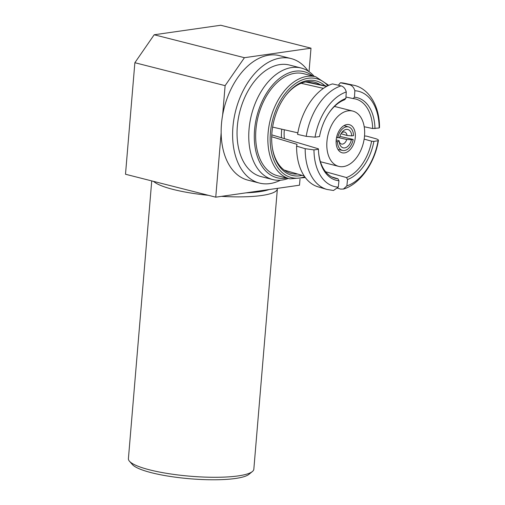 <?xml version="1.0" encoding="UTF-8"?>
<svg xmlns="http://www.w3.org/2000/svg" width="505" height="505" viewBox="0 0 505 505"><rect width="100%" height="100%" fill="white"/><g stroke="black" fill="none" stroke-linecap="round" stroke-linejoin="round"><path stroke-width="0.76" d="M246.131 192.834A59.672 11.672 4.8 0 0 269.114 189.545M277.378 188.365A62.929 12.309 -175.2 0 1 277.378 188.794A62.929 12.309 -175.2 0 1 221.474 196.357M208.432 195.315A62.929 12.309 -175.2 0 1 173.228 189.451A62.929 12.309 -175.2 0 1 153.552 181.371M252.367 471.544L248.927 474.34A59.672 11.672 -175.2 0 1 151.557 472.743A59.672 11.672 -175.2 0 1 132.392 464.556L129.463 461.229A62.929 12.309 4.8 0 0 149.676 469.865A62.929 12.309 4.8 0 0 252.367 471.544A62.929 12.309 4.8 0 0 253.832 469.208L277.378 188.794M151.734 180.91L128.409 458.673A62.929 12.309 4.8 0 0 129.463 461.229M300.008 179.105L299.497 185.202L215.749 197.177L125.499 174.244L134.867 62.715L225.116 85.648L244.433 57.696L310.998 48.183L220.748 25.25L154.183 34.769L244.433 57.696M134.867 62.715L154.183 34.769M309.028 71.666L310.998 48.183M215.749 197.177L221.152 132.809A64.236 40.842 104.3 0 0 247.955 180.159L259.418 183.069A64.236 40.842 104.3 0 0 280.433 180.222M308.164 71.085A64.236 40.842 104.3 0 0 291.057 58.555L279.593 55.645A64.236 40.842 104.3 0 0 222.655 114.963L225.116 85.648M315.77 76.779L303.574 73.679A52.659 33.481 104.3 0 0 258.156 116.472A52.659 33.481 104.3 0 0 277.636 175.753L289.832 178.852A52.659 33.481 -75.7 0 1 268.123 132.771A52.659 33.481 -75.7 0 1 315.77 76.779L328.742 85.332M312.759 76.009A54.729 34.794 104.3 0 0 276.614 80.844A54.729 34.794 104.3 0 0 254.57 129.867A54.729 34.794 104.3 0 0 286.821 178.088M324.911 85.717A48.745 30.994 104.3 0 0 286.082 95.054A48.745 30.994 104.3 0 0 272.473 148.621A48.745 30.994 104.3 0 0 302.135 175.361M320.246 84.714A47.117 29.959 104.3 0 0 314.407 82.151A47.117 29.959 104.3 0 0 285.773 95.458M272.391 148.116A47.117 29.959 104.3 0 0 291.202 173.48A47.117 29.959 104.3 0 0 297.552 174.01M291.057 58.555A64.236 40.842 104.3 0 0 235.658 110.753A64.236 40.842 104.3 0 0 259.418 183.069M222.655 114.963A64.236 40.842 104.3 0 0 221.152 132.809M314.224 76.381A57.551 36.594 104.3 0 0 301.119 68.011L289.416 65.031A57.551 36.594 104.3 0 0 239.774 111.801A57.551 36.594 104.3 0 0 261.066 176.592L272.776 179.565A57.551 36.594 104.3 0 0 288.286 178.461M301.119 68.011A57.551 36.594 104.3 0 0 249.047 129.204A57.551 36.594 104.3 0 0 272.776 179.565M364.528 135.996L366.573 136.123L375.543 138.635C378.062 139.386 378.914 140.081 378.1 140.718A49.124 31.234 -75.7 0 1 346.866 185.909L343.432 189.047L340.654 189.11L337.611 188.264M343.438 189.072C359.617 184.394 374.798 163.487 378.434 140.321L378.1 140.718L373.902 141.381A42.609 27.093 -75.7 0 1 347.547 179.502L346.474 177.558L325.605 171.763M346.866 185.909L347.547 179.502M364.149 139.109L371.611 141.198A40.93 26.026 -75.7 0 1 346.474 177.558M371.611 141.198L373.902 141.381M331.823 176.958L337.94 178.776A40.93 26.026 -75.7 0 1 334.853 178.177A40.93 26.026 -75.7 0 1 318.636 152.908M337.94 178.776L338.962 180.733L338.281 187.134A49.124 31.234 -75.7 0 1 313.971 149.89L318.447 149.31L318.377 148.811L271.772 134.867M313.971 149.89L305.178 148.691L296.599 146.128L297.022 144.342L271.696 136.76M296.599 146.128A53.467 33.993 -75.7 0 0 318.137 186.863L326.849 189.419L333.489 190.492L338.281 187.134M338.962 180.733A42.609 27.093 -75.7 0 1 318.674 153.343A42.609 27.093 -75.7 0 1 318.447 149.31M345.957 97.042L353.109 98.563A40.93 26.026 -75.7 0 1 355.009 98.86A40.93 26.026 -75.7 0 1 372.671 128.535L364.206 126.742M305.626 81.949L326.64 86.393M353.109 98.563L354.459 97.212L354.857 90.742A49.124 31.234 -75.7 0 1 379.167 127.986L379.489 127.588M379.167 127.986L372.671 128.535M338.331 85.238L340.395 82.769L349.422 84.682C352.061 85.421 353.872 87.441 354.857 90.742M354.459 97.212A42.609 27.093 -75.7 0 1 374.975 128.636M340.395 82.769A53.467 33.993 -75.7 0 1 344.467 83.256L353.342 85.162C368.259 87.965 379.691 105.255 379.501 127.588M328.692 113.328A40.93 26.026 -75.7 0 1 344.574 99.788L345.868 98.437L346.272 91.967C345.344 88.659 343.621 86.626 341.102 85.869L332.486 83.906A53.467 33.993 -75.7 0 0 297.584 134.387L306.213 136.35L315.038 137.152A49.124 31.234 -75.7 0 1 346.272 91.967M323.421 88.375L301.119 83.281M272.612 127.102L297.849 132.84M345.868 98.437A42.609 27.093 -75.7 0 0 328.938 112.962A42.609 27.093 -75.7 0 0 319.514 136.565L315.038 137.152M341.039 133.711L347.068 135.498A6.193 3.939 104.3 0 0 344.662 132.064A6.193 3.939 104.3 0 0 341.355 133.181M339.24 141.501A6.193 3.939 104.3 0 0 341.614 144.07A6.193 3.939 104.3 0 0 346.733 139.487L338.918 137.713M336.185 139.98L339.032 140.586L339.234 141.444A9.456 6.009 104.3 0 0 339.366 142.637A9.456 6.009 104.3 0 0 345.142 147.82A9.456 6.009 104.3 0 0 351.423 139.702L346.733 139.487M347.068 135.498L351.745 135.877A9.456 6.009 104.3 0 0 342.011 132.247A9.456 6.009 104.3 0 0 339.556 137.619L336.545 137.537M351.745 135.877L353.538 135.624A12.133 7.714 104.3 0 0 348.652 126.951A12.133 7.714 104.3 0 0 337.763 137.878M339.234 141.444L337.441 141.703A12.133 7.714 104.3 0 0 342.674 150.465A12.133 7.714 104.3 0 0 353.216 139.449L351.423 139.702M353.216 139.449L339.884 136.407M336.109 141.419L337.441 141.703M284.334 129.772A28.533 18.142 104.3 0 0 284.258 130.561A28.533 18.142 104.3 0 0 284.403 138.648M326.943 141.413A28.533 18.142 104.3 0 0 338.71 166.379A28.533 18.142 104.3 0 0 364.522 136.041A28.533 18.142 104.3 0 0 352.761 111.075A28.533 18.142 104.3 0 0 326.943 141.413M281.752 129.185A32.604 20.73 104.3 0 0 281.575 130.946A32.604 20.73 104.3 0 0 281.506 137.783M355.286 137.36A14.512 9.229 104.3 0 0 349.308 124.659A14.512 9.229 104.3 0 0 336.178 140.093A14.512 9.229 104.3 0 0 342.163 152.788A14.512 9.229 104.3 0 0 355.286 137.36M327.897 85.736A51.03 32.446 104.3 0 0 292.976 85.478A51.03 32.446 104.3 0 0 270.415 132.929A51.03 32.446 104.3 0 0 304.761 176.769M326.849 189.419A53.801 34.207 -75.7 0 1 305.178 148.691M349.422 84.682A53.801 34.207 -75.7 0 1 353.342 85.162M306.213 136.35A53.801 34.207 -75.7 0 1 341.102 85.869M284.163 170.078L304.225 175.974M306.598 81.778L327.038 86.178M342.674 150.465L337.965 149.448M348.652 126.951L344.031 125.594M320.41 161.726L338.71 166.379M334.468 106.422L352.761 111.075M289.832 178.852L305.317 177.526"/></g></svg>
